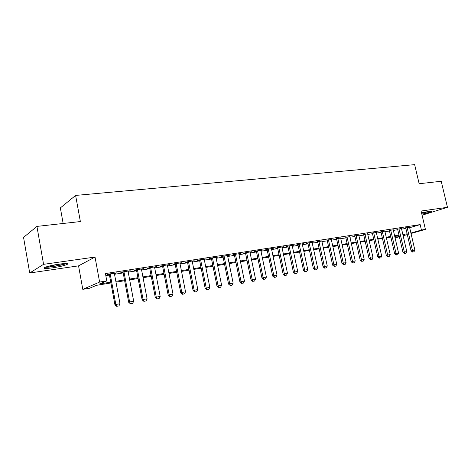 <?xml version="1.0" encoding="UTF-8"?>
<svg xmlns="http://www.w3.org/2000/svg" width="471" height="471" viewBox="0 0 471 471"><rect width="100%" height="100%" fill="white"/><g stroke="black" fill="none" stroke-linecap="round" stroke-linejoin="round"><path stroke-width="0.71" d="M52.799 267.811C59.375 266.798 64.109 265.697 67 264.519C68.954 263.348 66.317 263.218 59.081 264.143C52.464 265.155 47.677 266.256 44.716 267.446C42.761 268.653 45.457 268.776 52.799 267.811M421.839 214.199C426.891 213.092 430.17 212.162 431.672 211.402C432.154 211.049 431.389 211.014 429.387 211.285L421.533 212.892M110.897 282.971L96.331 285.361L89.631 288.217L82.796 289.347L99.616 282.058L106.787 280.899L99.575 283.978L110.744 282.153M78.551 265.85L95.03 257.066L43.573 264.331L36.926 226.404L23.55 237.396L29.708 272.992L78.551 265.85L82.796 289.347M63.149 223.478L60.359 207.911L75.613 195.424L414.657 164.65L419.149 183.731L441.227 181.264L447.45 207.311L421.098 211.032L425.407 229.395L411.018 233.51M399.39 236.842L395.051 237.749M43.573 264.331L29.708 272.992M422.081 215.218L447.45 207.311M114.394 273.569L116.59 272.874L108.253 274.181L107.041 274.723L109.307 274.369M128.088 271.426L130.237 270.737L122.083 272.014L120.829 272.562L123.055 272.214M141.477 269.324L143.59 268.653L135.613 269.901L134.317 270.448L136.502 270.107M154.576 267.269L156.655 266.61L148.848 267.828L147.511 268.382L149.66 268.04M167.393 265.261L169.436 264.608L161.8 265.803L160.423 266.356L162.536 266.027M179.946 263.295L181.953 262.647L174.476 263.819L173.057 264.372L175.141 264.048M192.227 261.37L194.205 260.734L186.881 261.876L185.433 262.435L187.476 262.117M204.261 259.486L206.198 258.856L199.033 259.974L197.549 260.54L199.563 260.222M216.042 257.637L217.949 257.019L210.931 258.114L209.412 258.679L211.397 258.367M227.587 255.83L229.465 255.217L222.583 256.295L221.04 256.854L222.989 256.548M238.903 254.057L240.746 253.451L234.005 254.505L232.433 255.07L234.352 254.77M249.989 252.321L251.802 251.72L245.197 252.756L243.595 253.321L245.485 253.021M260.857 250.613L262.641 250.024L256.165 251.037L254.54 251.602L256.401 251.314M271.514 248.947L273.274 248.364L266.922 249.359L265.273 249.924L267.104 249.636M281.964 247.304L283.695 246.733L277.466 247.705L275.794 248.276L277.596 247.993M287.828 246.086L293.415 272.297L297.707 271.402L292.15 245.409L292.214 245.703L293.916 245.132L287.81 246.092L286.115 246.657L287.893 246.38M302.264 244.119L303.948 243.566L297.955 244.502L296.241 245.067L297.99 244.796M312.132 242.565L313.792 242.023L307.904 242.942L306.174 243.513L307.899 243.242M321.811 241.04L317.625 241.717M331.313 239.545L327.168 240.222M340.645 238.079L336.541 238.756M349.806 236.636L345.738 237.313M358.802 235.223L354.775 235.894M367.639 233.834L363.653 234.505M376.317 232.468L372.367 233.139M384.848 231.126L380.933 231.797M393.232 229.813L389.352 230.478M401.469 228.517L397.624 229.177M409.67 227.717L420.161 224.596L105.439 273.569L106.787 280.899M105.822 275.647L109.437 275.076M114.53 274.275L123.184 272.915M128.218 272.12L136.637 270.796M141.606 270.013L149.79 268.729M154.706 267.952L162.666 266.704M167.529 265.938L175.271 264.72M180.075 263.966L187.611 262.777M192.362 262.029L199.692 260.875M204.39 260.139L211.526 259.015M216.171 258.285L223.119 257.19M227.717 256.465L234.481 255.406M239.032 254.687L245.615 253.651M250.119 252.945L256.53 251.938M260.987 251.237L267.234 250.254M271.643 249.559L277.725 248.6M282.094 247.917L288.022 246.981M292.338 246.304L298.119 245.391M302.394 244.72L308.028 243.837M312.261 243.171L317.754 242.306M321.946 241.647L327.298 240.805M331.449 240.151L336.665 239.327M340.78 238.685L345.867 237.884M349.941 237.243L354.904 236.46M358.937 235.824L363.777 235.064M367.774 234.434L372.496 233.693M376.459 233.068L381.063 232.344M384.984 231.726L389.476 231.02M393.367 230.407L397.754 229.718M401.604 229.112L405.884 228.441M409.564 227.246L405.761 227.905M95.03 257.066L99.616 282.058M420.161 224.596L421.439 230.036L425.407 229.395M36.926 226.404L80.37 221.553L75.613 195.424M403.041 235.317L404.777 234.817L402.988 235.111M399.137 235.741L394.757 236.46M390.871 237.096L386.379 237.831M382.458 238.473L377.854 239.227M373.897 239.88L369.176 240.652M365.184 241.305L360.344 242.1M356.312 242.759L351.354 243.572M347.28 244.237L342.193 245.073M338.084 245.744L332.867 246.604M328.717 247.281L323.365 248.158M319.173 248.847L313.686 249.742M309.453 250.437L303.824 251.361M299.55 252.062L293.774 253.009M289.453 253.716L283.524 254.687M279.162 255.4L273.08 256.395M268.67 257.119L262.429 258.143M257.973 258.873L251.561 259.921M247.063 260.663L240.481 261.741M235.93 262.482L229.171 263.595M224.573 264.349L217.626 265.485M212.98 266.245L205.845 267.416M201.146 268.182L193.816 269.383M189.065 270.166L181.535 271.396M176.731 272.185L168.983 273.457M164.126 274.252L156.166 275.553M151.25 276.359L143.066 277.702M138.097 278.514L129.678 279.898M124.65 280.722L115.99 282.141M395.022 237.62L399.29 236.395M407.303 234.576L403.141 235.765M410.912 233.057L421.439 230.036M115.837 281.322L124.497 279.909M129.525 279.085L137.944 277.713M142.913 276.901L151.103 275.57M156.013 274.764L163.973 273.468M168.836 272.674L176.578 271.408M181.382 270.625L188.912 269.394M193.663 268.623L200.993 267.428M205.692 266.657L212.827 265.497M217.478 264.737L224.42 263.601M229.018 262.853L235.777 261.752M240.328 261.011L246.91 259.933M251.414 259.197L257.825 258.155M262.276 257.425L268.523 256.407M272.933 255.688L279.015 254.693M283.377 253.981L289.306 253.015M293.627 252.309L299.403 251.367M303.677 250.672L309.306 249.754M313.539 249.059L319.026 248.164M323.218 247.481L328.57 246.61M332.72 245.933L337.937 245.079M342.046 244.408L347.133 243.578M351.207 242.912L356.164 242.106M360.197 241.446L365.037 240.657M369.034 240.004L373.75 239.239M377.707 238.591L382.311 237.837M386.238 237.201L390.724 236.466M394.616 235.83L398.996 235.117M402.846 234.487L407.121 233.793M281.946 247.004L282.011 247.299M271.549 248.635L271.608 248.929M260.94 250.289L261.005 250.59M250.125 251.985L250.189 252.285M239.097 253.71L239.156 254.016M227.84 255.47L227.905 255.777M216.354 257.266L216.419 257.578M204.632 259.103L204.697 259.415M192.668 260.975L192.733 261.293M180.452 262.883L180.517 263.207M167.97 264.837L168.035 265.161M155.224 266.827L155.289 267.157M142.201 268.87L142.266 269.2M128.889 270.949L128.954 271.284M115.283 273.08L115.348 273.421M412.82 251.985L414.021 251.761L412.82 251.985L412.461 250.525L411.083 250.878L405.714 227.705M409.517 227.046L414.869 250.089L412.461 250.525L407.103 227.428M414.021 251.761L414.869 250.089M411.083 250.878L412.59 252.038M429.216 211.314L421.627 213.286M421.645 213.375L429.952 211.214M65.392 263.524C62.749 264.979 49.131 267.387 46.058 266.933M49.308 266.015L62.066 263.766M45.11 267.275C49.19 267.546 62.755 265.144 66.382 263.53M404.713 253.469L405.937 253.245L404.713 253.469L404.342 252.003L402.97 252.356L397.577 228.977M401.422 228.317L406.791 251.561L404.342 252.003L398.961 228.7M405.937 253.245L406.791 251.561M402.97 252.356L404.483 253.528M396.464 254.982L397.707 254.758L396.464 254.982L396.076 253.51L394.71 253.863L389.305 230.266M393.179 229.607L398.572 253.057L396.076 253.51L390.683 229.995M397.707 254.758L398.572 253.057M394.71 253.863L396.235 255.041M388.069 256.524L389.334 256.295L388.069 256.524L387.668 255.035L386.308 255.388L380.886 231.579M384.801 230.914L390.206 254.575L387.668 255.035L382.258 231.314M389.334 256.295L390.206 254.575M386.308 255.388L387.839 256.583M379.526 258.09L380.815 257.855L379.526 258.09L379.108 256.595L377.76 256.948L372.32 232.915M376.27 232.25L381.693 256.124L379.108 256.595L373.68 232.656M380.815 257.855L381.693 256.124M377.76 256.948L379.302 258.149M370.83 259.686L372.143 259.444L370.83 259.686L370.394 258.179L369.058 258.532L363.6 234.275M367.586 233.61L373.026 257.702L370.394 258.179L364.954 234.022M372.143 259.444L373.026 257.702M369.058 258.532L370.606 259.745M361.975 261.311L363.318 261.069L361.975 261.311L361.528 259.792L360.197 260.145L354.722 235.659M358.749 234.988L364.207 259.303L361.528 259.792L356.07 235.412M363.318 261.069L364.207 259.303M360.197 260.145L361.757 261.37M352.967 262.965L354.327 262.718L352.967 262.965L352.496 261.434L351.178 261.782L345.685 237.072M349.753 236.401L355.222 260.94L352.496 261.434L347.021 236.825M354.327 262.718L355.222 260.94M351.178 261.782L352.744 263.024M343.789 264.649L345.172 264.396L343.789 264.649L343.3 263.106L341.993 263.454L336.482 238.503M340.592 237.831L346.073 262.6L343.3 263.106L337.807 238.267M345.172 264.396L346.073 262.6M341.993 263.454L343.571 264.708M334.439 266.368L335.852 266.109L334.439 266.368L333.933 264.814L332.638 265.161L327.11 239.963M331.26 239.292L336.759 264.296L333.933 264.814L328.428 239.733M335.852 266.109L336.759 264.296M332.638 265.161L334.222 266.427M324.913 268.117L326.356 267.852L324.913 268.117L324.389 266.551L323.106 266.892L317.566 241.452M321.758 240.775L327.268 266.027L324.389 266.551L318.867 241.229M326.356 267.852L327.268 266.027M323.106 266.892L324.702 268.17M315.211 269.895L316.677 269.624L315.211 269.895L314.663 268.317L313.398 268.664L307.84 242.965M312.073 242.294L317.601 267.781L314.663 268.317L309.129 242.753M316.677 269.624L317.601 267.781M313.398 268.664L314.999 269.954M305.32 271.708L306.815 271.437L305.32 271.708L304.755 270.118L303.501 270.46L297.931 244.508M302.205 243.837L307.751 269.577L304.755 270.118L299.209 244.308M306.815 271.437L307.751 269.577M303.501 270.46L305.114 271.767M295.24 273.563L296.765 273.28L295.24 273.563L294.658 271.955L289.094 245.886M296.765 273.28L297.707 271.402M293.415 272.297L295.034 273.616M284.967 275.447L286.521 275.158L284.967 275.447L284.36 273.828L283.136 274.169L277.537 247.693M281.899 247.016L287.469 273.262L284.36 273.828L278.785 247.499M286.521 275.158L287.469 273.262M283.136 274.169L284.761 275.5M274.493 277.366L276.077 277.078L274.493 277.366L273.857 275.741L272.65 276.077L267.039 249.336M271.449 248.647L277.03 275.164L273.857 275.741L268.276 249.147M276.077 277.078L277.03 275.164M272.65 276.077L274.293 277.425M263.807 279.332L265.426 279.032L263.807 279.332L263.154 277.69L261.958 278.025L256.336 251.014M260.793 250.313L266.386 277.101L263.154 277.69L257.555 250.819M265.426 279.032L266.386 277.101M261.958 278.025L263.607 279.385M252.909 281.328L254.558 281.028L252.909 281.328L252.226 279.674L251.055 280.01L245.42 252.721M249.924 252.014L255.529 279.073L252.226 279.674L246.621 252.533M254.558 281.028L255.529 279.073M251.055 280.01L252.715 281.387M241.794 283.371L243.472 283.059L241.794 283.371L241.087 281.699L239.933 282.035L234.287 254.464M238.838 253.751L244.455 281.087L241.087 281.699L235.471 254.275M243.472 283.059L244.455 281.087M239.933 282.035L241.599 283.424M230.449 285.45L232.162 285.138L230.449 285.45L229.713 283.772L228.576 284.101L222.924 256.242M227.522 255.517L233.151 283.148L229.713 283.772L224.084 256.059M232.162 285.138L233.151 283.148M228.576 284.101L230.254 285.508M218.868 287.575L220.616 287.257L218.868 287.575L218.108 285.879L216.996 286.209L211.332 258.055M215.983 257.325L221.611 285.243L218.108 285.879L212.468 257.873M220.616 287.257L221.611 285.243M216.996 286.209L218.679 287.634M207.046 289.747L208.836 289.418L207.046 289.747L206.257 288.034L205.168 288.364L199.498 259.904M204.196 259.168L209.836 287.387L206.257 288.034L200.617 259.727M208.836 289.418L209.836 287.387M205.168 288.364L206.863 289.8M194.976 291.961L196.801 291.626L194.976 291.961L194.158 290.236L193.092 290.56L187.417 261.794M192.168 261.052L197.814 289.571L194.158 290.236L188.506 261.623M196.801 291.626L197.814 289.571M193.092 290.56L194.794 292.014M182.648 294.222L184.514 293.88L182.648 294.222L181.8 292.485L180.758 292.803L175.077 263.725M179.881 262.971L185.533 291.808L181.8 292.485L176.142 263.56M184.514 293.88L185.533 291.808M180.758 292.803L182.471 294.275M170.055 296.536L171.962 296.188L170.055 296.536L169.177 294.781L168.159 295.099L162.471 265.697M167.335 264.938L172.992 294.087L169.177 294.781L163.514 265.532M171.962 296.188L172.992 294.087M168.159 295.099L169.884 296.589M157.19 298.897L159.133 298.537L157.19 298.897L156.278 297.13L155.289 297.442L149.595 267.711M154.512 266.939L160.175 296.418L156.278 297.13L150.614 267.552M159.133 298.537L160.175 296.418M155.289 297.442L157.02 298.95M144.038 301.31L146.028 300.945L144.038 301.31L143.096 299.527L142.13 299.833L136.437 269.771M141.412 268.994L147.082 298.802L143.096 299.527L137.426 269.612M146.028 300.945L147.082 298.802M142.13 299.833L143.879 301.363M130.597 303.777L132.628 303.406L130.597 303.777L129.613 301.982L128.683 302.282L122.99 271.873M128.024 271.084L133.687 301.24L129.613 301.982L123.95 271.726M132.628 303.406L133.687 301.24M128.683 302.282L130.438 303.824M116.849 306.297L118.933 305.92L116.849 306.297L115.837 304.484L114.936 304.784L109.243 274.022M114.335 273.227L119.999 303.73L115.837 304.484L110.167 273.881M118.933 305.92L119.999 303.73M114.936 304.784L116.702 306.35M67 264.519L66.829 263.554"/></g></svg>

